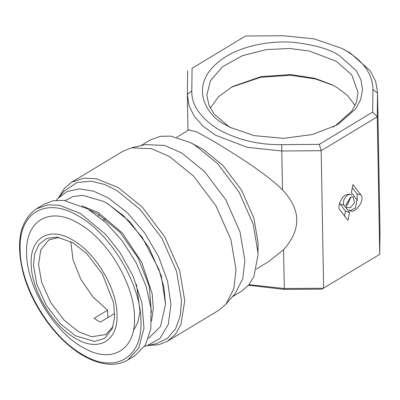 <?xml version="1.0" encoding="UTF-8"?>
<svg xmlns="http://www.w3.org/2000/svg" width="400" height="400" viewBox="0 0 400 400"><rect width="100%" height="100%" fill="white"/><g stroke="black" fill="none" stroke-linecap="round" stroke-linejoin="round"><path stroke-width="0.6" d="M339.445 55.71C330.425 49.4 315.36 44.965 294.26 42.41C273.415 40.47 245.24 44.695 226.09 56.535C184.62 82.515 206.55 116.22 225.305 124.68L230.185 127.36L254.185 135.62L283.44 138.36L312.445 134.51L335.865 125.465L338.66 123.855L355.715 108.795L360.715 99.495L362.53 89.61L360.94 79.75L356.155 70.52L339.445 55.71M231.73 128.12L228.595 126.35L214.195 114.185L209.01 105.525L206.82 95.17L210.395 80.82L222.495 66.785L242.26 55.76L266.07 49.62L289.485 48.47L309.475 51.05L336.285 61.275L351.8 74.9L358.06 92.46L356.555 102.005L351.89 111.01L335.545 125.57L332.905 127.09M319.26 144.37L281.75 144.64C258.63 144.995 237.345 139.835 217.89 129.16C200.03 117.52 191.335 104.75 191.81 90.855L192.07 68.3L245.49 36.02L283.005 35.745L314 38.815L341.345 48.2L346.86 51.225C364.025 61.83 372.72 74.6 372.945 89.535L372.685 112.09L319.26 144.37L321.17 150.695L281.78 150.985L281.75 144.64M210.225 108.14L218.65 96.635L232.44 86.59L261.11 76.59L290.72 74.565L314.955 78.33L332.15 84.805L336.75 87.335L347.455 95.445L355.12 105.545M372.685 112.09L377.265 116.8L321.17 150.695L323.635 288.23L284.245 288.515L249.01 284.69M372.945 89.535L377.535 93.12L377.265 116.8L379.725 254.335L321.855 289.14L284.34 289.41L283.55 249.705C301.515 229.6 301.16 209.63 282.475 189.795C264 171.995 236.015 154.95 214.86 141.965L196.79 131.875L188.935 129.87L176.705 137.26M341.345 48.2L350.15 52.9L370.215 70.815L375.62 81.325L377.535 92.11L380 230.65L379.725 254.335M245.49 36.02L192.07 68.3M191.81 90.855L187.345 94.505L187.615 70.825M282.475 189.795L281.78 150.985L247.26 147.325L215.425 135.14L203.15 126.28L194.3 116.285L189.1 105.82L187.345 94.505M231.285 87.24L260.545 77.33L290.605 75.265L315.43 78.94L333.33 85.415M360.92 194.955L352.925 184.6L351.38 192.605L357.015 199.905L355.475 207.91L350.43 210.595L349.21 209.8C353.45 216.12 365.81 200.46 360.92 194.955L357.055 193.925L352.31 187.78M351.69 195.23L349.86 194.035L345.695 194.97C341.115 196.81 336.91 207.905 339.975 210.075L347.975 220.43L349.52 212.425L343.88 205.125C342.605 201.66 343.875 198.305 347.695 195.055C349.415 194.085 350.75 194.145 351.69 195.23L351.58 195.095M350.36 197.395L345.885 205.27L346.655 207.595L350.54 207.635L354.51 202.51L353.135 196.77L350.36 197.395M377.535 92.11L380 230.65M256.345 269.05L268.57 261.66L283.55 249.705M232.315 296.8L241.65 291.16L248.79 284.96L253.925 276.43L257.99 254.95L258.09 243.03L253.89 218.115L241.48 190.055L222.905 165.395L202.93 149.175L189.955 142.36L170.72 136.135L160.315 136.315L150.3 139.985L140.965 145.63M357.055 193.925L357.3 200.36M350.43 210.595L349.375 210M349.52 212.425L345.48 211.175L339.545 203.24M344.48 216.355L345.48 211.175M350.815 197.14L347.345 204.83L345.89 205.38M284.34 289.41L248.565 285.23M257.99 254.95L257.98 252.655L253.16 224.075L238.925 191.89L217.62 163.605L194.71 145L189.955 142.36M148.405 345.465L158.59 344.765L167.585 341.205L218.84 310.235L225.955 304.185L235.3 293.335L242.785 278.695L244.865 260.58L240.045 232L225.81 199.815L204.505 171.53L181.595 152.925L164.655 145.465L145.42 144.595L131.465 147.82L122.805 151.31L71.55 182.28L64.44 188.325L58.86 197.275M225.955 304.185L233.825 288.795L236.01 269.755L230.945 239.705L215.98 205.875L193.585 176.135L169.495 156.575L151.69 148.735L131.465 147.82M167.585 341.205L175.415 334.295L180.905 324.72L184.755 300.725L179.69 270.68L164.725 236.845L142.33 207.105L118.24 187.545L96.065 178.695L83.625 178.195L71.55 182.28M144.575 346.28L156.335 343.635L167.54 338.335L175.68 328.605L180.295 315.58L181.535 300.75L176.59 271.44L161.99 238.435L140.145 209.43L116.65 190.35L104.595 184.445L90.96 181.145L76.79 182.59L64.17 191.11L56.36 200.29M146.615 345.88L159.925 338.565L168.31 324.31L170.935 304.525L167.555 281.14L158.485 256.44L144.635 232.87L127.34 212.7L108.31 197.935L93.355 191.085L79.385 188.885L67.245 191.465L57.66 198.67M103.375 201.32L107.82 203.735L129.935 221.755L148.775 247.175L161.315 275.905L165.525 304.175L163.875 287.065L158.86 269.22L142.245 237.4L123.42 215.605L107.11 203.37L103.375 201.32L82.865 195.4L73.315 196.475L65.105 200.53M148.43 338.425L160.545 326.455L165.525 304.175M151.545 321.095L153.305 308.375L152.19 293.785L141.72 262.185L122.365 233.025L98.23 212.49L81.895 205.83M89.49 210.01L98.28 214.31L120.02 232.36L138.095 257.915L149.22 286.325L151.38 312.43M70.805 241.59L73.025 259.8L80.79 279.22L92.925 296.91L107.59 310.175L107.79 317.62M105.105 218.815L105.115 219.265M107.59 310.175L94.045 318.36L97.23 320.37L100.405 322.085L113.945 313.905L114.735 314.285M59.115 237.4L48.745 239.98L40.745 249.975L38.54 264.545L41.705 282.485L50.75 302.6L64.165 320.19L78.53 331.675L91.545 336.735L105.895 334.56L113.005 326.58M98.04 215.975L99.54 215.065M103.33 220.345L105.445 219.065M72.835 242.72L57.07 237.115L46.94 238.33L39.145 244.18L34.64 253.77L33.48 265.42L36.795 284.205L46.27 305.27L60.32 323.695L75.36 335.72L94.545 341.445L104.675 338.335L112.305 328.525L114.675 316.895L113.54 302.715L102.43 274.025L86.705 253.565L72.835 242.72M72.76 240.09C49.81 225.975 29.875 237.47 31.18 264.07C31.305 289.98 52.52 325.59 75.435 338.35C98.385 352.465 118.32 340.97 117.015 314.37C116.89 288.46 95.675 252.85 72.76 240.09M43.9 204.28L53.105 200.76L63.75 200.365L87.645 208.9L105.64 222.42L122.26 240.845L136.095 262.595L145.96 285.82L151.02 308.54L150.835 328.81L145.42 344.91L135.25 355.455L127.83 359.935L138.68 348.18L143.98 328.33L141.925 302.815L133.095 276.165L120.06 252.63L105.715 234.405L80.23 213.38L59.42 205.285L47.78 204.9L36.485 208.765L43.9 204.28M78.865 223.585C107.66 239.615 134.32 284.37 134.475 316.925C136.115 350.35 111.065 364.8 82.225 347.065C53.43 331.03 26.77 286.275 26.615 253.725C24.975 220.295 50.025 205.845 78.865 223.585M78.665 216.175C46.365 196.31 18.305 212.49 20.145 249.93C20.315 286.39 50.175 336.515 82.425 354.475C114.725 374.34 142.785 358.155 140.945 320.715C140.775 284.255 110.915 234.13 78.665 216.175M343.88 205.125L340.015 204.095M133.315 330.74L137.815 322.545L140.03 311.575L136.535 284.55M187.975 130.45L187.345 95.515M36.485 208.765C20.365 220.135 15.735 240.755 22.59 270.63C30.555 304.085 56.26 340.29 82.895 355.45C93.555 361.675 103.62 364.61 113.09 364.255C118.555 363.995 123.465 362.555 127.83 359.935"/></g></svg>
